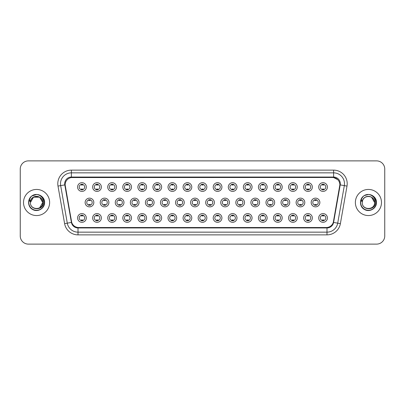<?xml version="1.0" encoding="UTF-8"?>
<svg xmlns="http://www.w3.org/2000/svg" width="405" height="405" viewBox="0 0 405 405"><rect width="100%" height="100%" fill="white"/><g stroke="black" fill="none" stroke-linecap="round" stroke-linejoin="round"><path stroke-width="0.61" d="M101.366 217.951A4.354 4.354 0 0 1 97.013 222.304A4.354 4.354 0 0 1 92.659 217.951A4.354 4.354 0 0 1 97.013 213.597A4.354 4.354 0 0 1 101.366 217.951M94.294 217.951A2.719 2.719 0 0 0 97.013 220.669A2.719 2.719 0 0 0 99.731 217.951A2.719 2.719 0 0 0 97.013 215.232A2.719 2.719 0 0 0 94.294 217.951M116.432 217.951A4.354 4.354 0 0 1 112.084 222.304A4.354 4.354 0 0 1 107.73 217.951A4.354 4.354 0 0 1 112.084 213.597A4.354 4.354 0 0 1 116.432 217.951M109.36 217.951A2.719 2.719 0 0 0 112.084 220.669A2.719 2.719 0 0 0 114.802 217.951A2.719 2.719 0 0 0 112.084 215.232A2.719 2.719 0 0 0 109.36 217.951M131.504 217.951A4.354 4.354 0 0 1 127.15 222.304A4.354 4.354 0 0 1 122.801 217.951A4.354 4.354 0 0 1 127.15 213.597A4.354 4.354 0 0 1 131.504 217.951M124.431 217.951A2.719 2.719 0 0 0 127.15 220.669A2.719 2.719 0 0 0 129.873 217.951A2.719 2.719 0 0 0 127.15 215.232A2.719 2.719 0 0 0 124.431 217.951M146.575 217.951A4.354 4.354 0 0 1 142.221 222.304A4.354 4.354 0 0 1 137.867 217.951A4.354 4.354 0 0 1 142.221 213.597A4.354 4.354 0 0 1 146.575 217.951M139.502 217.951A2.719 2.719 0 0 0 142.221 220.669A2.719 2.719 0 0 0 144.939 217.951A2.719 2.719 0 0 0 142.221 215.232A2.719 2.719 0 0 0 139.502 217.951M161.646 217.951A4.354 4.354 0 0 1 157.292 222.304A4.354 4.354 0 0 1 152.938 217.951A4.354 4.354 0 0 1 157.292 213.597A4.354 4.354 0 0 1 161.646 217.951M154.573 217.951A2.719 2.719 0 0 0 157.292 220.669A2.719 2.719 0 0 0 160.01 217.951A2.719 2.719 0 0 0 157.292 215.232A2.719 2.719 0 0 0 154.573 217.951M176.712 217.951A4.354 4.354 0 0 1 172.363 222.304A4.354 4.354 0 0 1 168.009 217.951A4.354 4.354 0 0 1 172.363 213.597A4.354 4.354 0 0 1 176.712 217.951M169.639 217.951A2.719 2.719 0 0 0 172.363 220.669A2.719 2.719 0 0 0 175.081 217.951A2.719 2.719 0 0 0 172.363 215.232A2.719 2.719 0 0 0 169.639 217.951M191.783 217.951A4.354 4.354 0 0 1 187.429 222.304A4.354 4.354 0 0 1 183.08 217.951A4.354 4.354 0 0 1 187.429 213.597A4.354 4.354 0 0 1 191.783 217.951M184.71 217.951A2.719 2.719 0 0 0 187.429 220.669A2.719 2.719 0 0 0 190.153 217.951A2.719 2.719 0 0 0 187.429 215.232A2.719 2.719 0 0 0 184.71 217.951M206.854 217.951A4.354 4.354 0 0 1 202.5 222.304A4.354 4.354 0 0 1 198.146 217.951A4.354 4.354 0 0 1 202.5 213.597A4.354 4.354 0 0 1 206.854 217.951M199.781 217.951A2.719 2.719 0 0 0 202.5 220.669A2.719 2.719 0 0 0 205.219 217.951A2.719 2.719 0 0 0 202.5 215.232A2.719 2.719 0 0 0 199.781 217.951M221.92 217.951A4.354 4.354 0 0 1 217.571 222.304A4.354 4.354 0 0 1 213.217 217.951A4.354 4.354 0 0 1 217.571 213.597A4.354 4.354 0 0 1 221.92 217.951M214.847 217.951A2.719 2.719 0 0 0 217.571 220.669A2.719 2.719 0 0 0 220.29 217.951A2.719 2.719 0 0 0 217.571 215.232A2.719 2.719 0 0 0 214.847 217.951M236.991 217.951A4.354 4.354 0 0 1 232.637 222.304A4.354 4.354 0 0 1 228.288 217.951A4.354 4.354 0 0 1 232.637 213.597A4.354 4.354 0 0 1 236.991 217.951M229.918 217.951A2.719 2.719 0 0 0 232.637 220.669A2.719 2.719 0 0 0 235.361 217.951A2.719 2.719 0 0 0 232.637 215.232A2.719 2.719 0 0 0 229.918 217.951M252.062 217.951A4.354 4.354 0 0 1 247.708 222.304A4.354 4.354 0 0 1 243.354 217.951A4.354 4.354 0 0 1 247.708 213.597A4.354 4.354 0 0 1 252.062 217.951M244.99 217.951A2.719 2.719 0 0 0 247.708 220.669A2.719 2.719 0 0 0 250.427 217.951A2.719 2.719 0 0 0 247.708 215.232A2.719 2.719 0 0 0 244.99 217.951M267.133 217.951A4.354 4.354 0 0 1 262.779 222.304A4.354 4.354 0 0 1 258.425 217.951A4.354 4.354 0 0 1 262.779 213.597A4.354 4.354 0 0 1 267.133 217.951M260.061 217.951A2.719 2.719 0 0 0 262.779 220.669A2.719 2.719 0 0 0 265.498 217.951A2.719 2.719 0 0 0 262.779 215.232A2.719 2.719 0 0 0 260.061 217.951M282.199 217.951A4.354 4.354 0 0 1 277.85 222.304A4.354 4.354 0 0 1 273.496 217.951A4.354 4.354 0 0 1 277.85 213.597A4.354 4.354 0 0 1 282.199 217.951M275.127 217.951A2.719 2.719 0 0 0 277.85 220.669A2.719 2.719 0 0 0 280.569 217.951A2.719 2.719 0 0 0 277.85 215.232A2.719 2.719 0 0 0 275.127 217.951M297.27 217.951A4.354 4.354 0 0 1 292.916 222.304A4.354 4.354 0 0 1 288.568 217.951A4.354 4.354 0 0 1 292.916 213.597A4.354 4.354 0 0 1 297.27 217.951M290.198 217.951A2.719 2.719 0 0 0 292.916 220.669A2.719 2.719 0 0 0 295.64 217.951A2.719 2.719 0 0 0 292.916 215.232A2.719 2.719 0 0 0 290.198 217.951M312.341 217.951A4.354 4.354 0 0 1 307.987 222.304A4.354 4.354 0 0 1 303.634 217.951A4.354 4.354 0 0 1 307.987 213.597A4.354 4.354 0 0 1 312.341 217.951M305.269 217.951A2.719 2.719 0 0 0 307.987 220.669A2.719 2.719 0 0 0 310.706 217.951A2.719 2.719 0 0 0 307.987 215.232A2.719 2.719 0 0 0 305.269 217.951M327.407 217.951A4.354 4.354 0 0 1 323.058 222.304A4.354 4.354 0 0 1 318.705 217.951A4.354 4.354 0 0 1 323.058 213.597A4.354 4.354 0 0 1 327.407 217.951M320.335 217.951A2.719 2.719 0 0 0 323.058 220.669A2.719 2.719 0 0 0 325.777 217.951A2.719 2.719 0 0 0 323.058 215.232A2.719 2.719 0 0 0 320.335 217.951M86.295 217.951A4.354 4.354 0 0 1 81.942 222.304A4.354 4.354 0 0 1 77.593 217.951A4.354 4.354 0 0 1 81.942 213.597A4.354 4.354 0 0 1 86.295 217.951M79.223 217.951A2.719 2.719 0 0 0 81.942 220.669A2.719 2.719 0 0 0 84.665 217.951A2.719 2.719 0 0 0 81.942 215.232A2.719 2.719 0 0 0 79.223 217.951M108.899 202.5A4.354 4.354 0 0 1 104.546 206.854A4.354 4.354 0 0 1 100.197 202.5A4.354 4.354 0 0 1 104.546 198.146A4.354 4.354 0 0 1 108.899 202.5M101.827 202.5A2.719 2.719 0 0 0 104.546 205.219A2.719 2.719 0 0 0 107.269 202.5A2.719 2.719 0 0 0 104.546 199.781A2.719 2.719 0 0 0 101.827 202.5M123.97 202.5A4.354 4.354 0 0 1 119.617 206.854A4.354 4.354 0 0 1 115.263 202.5A4.354 4.354 0 0 1 119.617 198.146A4.354 4.354 0 0 1 123.97 202.5M116.898 202.5A2.719 2.719 0 0 0 119.617 205.219A2.719 2.719 0 0 0 122.335 202.5A2.719 2.719 0 0 0 119.617 199.781A2.719 2.719 0 0 0 116.898 202.5M139.036 202.5A4.354 4.354 0 0 1 134.688 206.854A4.354 4.354 0 0 1 130.334 202.5A4.354 4.354 0 0 1 134.688 198.146A4.354 4.354 0 0 1 139.036 202.5M131.964 202.5A2.719 2.719 0 0 0 134.688 205.219A2.719 2.719 0 0 0 137.406 202.5A2.719 2.719 0 0 0 134.688 199.781A2.719 2.719 0 0 0 131.964 202.5M154.108 202.5A4.354 4.354 0 0 1 149.754 206.854A4.354 4.354 0 0 1 145.405 202.5A4.354 4.354 0 0 1 149.754 198.146A4.354 4.354 0 0 1 154.108 202.5M147.035 202.5A2.719 2.719 0 0 0 149.754 205.219A2.719 2.719 0 0 0 152.477 202.5A2.719 2.719 0 0 0 149.754 199.781A2.719 2.719 0 0 0 147.035 202.5M169.179 202.5A4.354 4.354 0 0 1 164.825 206.854A4.354 4.354 0 0 1 160.476 202.5A4.354 4.354 0 0 1 164.825 198.146A4.354 4.354 0 0 1 169.179 202.5M162.106 202.5A2.719 2.719 0 0 0 164.825 205.219A2.719 2.719 0 0 0 167.548 202.5A2.719 2.719 0 0 0 164.825 199.781A2.719 2.719 0 0 0 162.106 202.5M184.25 202.5A4.354 4.354 0 0 1 179.896 206.854A4.354 4.354 0 0 1 175.542 202.5A4.354 4.354 0 0 1 179.896 198.146A4.354 4.354 0 0 1 184.25 202.5M177.177 202.5A2.719 2.719 0 0 0 179.896 205.219A2.719 2.719 0 0 0 182.614 202.5A2.719 2.719 0 0 0 179.896 199.781A2.719 2.719 0 0 0 177.177 202.5M199.316 202.5A4.354 4.354 0 0 1 194.967 206.854A4.354 4.354 0 0 1 190.613 202.5A4.354 4.354 0 0 1 194.967 198.146A4.354 4.354 0 0 1 199.316 202.5M192.243 202.5A2.719 2.719 0 0 0 194.967 205.219A2.719 2.719 0 0 0 197.686 202.5A2.719 2.719 0 0 0 194.967 199.781A2.719 2.719 0 0 0 192.243 202.5M214.387 202.5A4.354 4.354 0 0 1 210.033 206.854A4.354 4.354 0 0 1 205.684 202.5A4.354 4.354 0 0 1 210.033 198.146A4.354 4.354 0 0 1 214.387 202.5M207.314 202.5A2.719 2.719 0 0 0 210.033 205.219A2.719 2.719 0 0 0 212.757 202.5A2.719 2.719 0 0 0 210.033 199.781A2.719 2.719 0 0 0 207.314 202.5M229.458 202.5A4.354 4.354 0 0 1 225.104 206.854A4.354 4.354 0 0 1 220.75 202.5A4.354 4.354 0 0 1 225.104 198.146A4.354 4.354 0 0 1 229.458 202.5M222.385 202.5A2.719 2.719 0 0 0 225.104 205.219A2.719 2.719 0 0 0 227.823 202.5A2.719 2.719 0 0 0 225.104 199.781A2.719 2.719 0 0 0 222.385 202.5M244.524 202.5A4.354 4.354 0 0 1 240.175 206.854A4.354 4.354 0 0 1 235.821 202.5A4.354 4.354 0 0 1 240.175 198.146A4.354 4.354 0 0 1 244.524 202.5M237.452 202.5A2.719 2.719 0 0 0 240.175 205.219A2.719 2.719 0 0 0 242.894 202.5A2.719 2.719 0 0 0 240.175 199.781A2.719 2.719 0 0 0 237.452 202.5M259.595 202.5A4.354 4.354 0 0 1 255.246 206.854A4.354 4.354 0 0 1 250.892 202.5A4.354 4.354 0 0 1 255.246 198.146A4.354 4.354 0 0 1 259.595 202.5M252.523 202.5A2.719 2.719 0 0 0 255.246 205.219A2.719 2.719 0 0 0 257.965 202.5A2.719 2.719 0 0 0 255.246 199.781A2.719 2.719 0 0 0 252.523 202.5M274.666 202.5A4.354 4.354 0 0 1 270.312 206.854A4.354 4.354 0 0 1 265.964 202.5A4.354 4.354 0 0 1 270.312 198.146A4.354 4.354 0 0 1 274.666 202.5M267.594 202.5A2.719 2.719 0 0 0 270.312 205.219A2.719 2.719 0 0 0 273.036 202.5A2.719 2.719 0 0 0 270.312 199.781A2.719 2.719 0 0 0 267.594 202.5M289.737 202.5A4.354 4.354 0 0 1 285.383 206.854A4.354 4.354 0 0 1 281.029 202.5A4.354 4.354 0 0 1 285.383 198.146A4.354 4.354 0 0 1 289.737 202.5M282.665 202.5A2.719 2.719 0 0 0 285.383 205.219A2.719 2.719 0 0 0 288.102 202.5A2.719 2.719 0 0 0 285.383 199.781A2.719 2.719 0 0 0 282.665 202.5M304.803 202.5A4.354 4.354 0 0 1 300.454 206.854A4.354 4.354 0 0 1 296.101 202.5A4.354 4.354 0 0 1 300.454 198.146A4.354 4.354 0 0 1 304.803 202.5M297.731 202.5A2.719 2.719 0 0 0 300.454 205.219A2.719 2.719 0 0 0 303.173 202.5A2.719 2.719 0 0 0 300.454 199.781A2.719 2.719 0 0 0 297.731 202.5M319.874 202.5A4.354 4.354 0 0 1 315.52 206.854A4.354 4.354 0 0 1 311.172 202.5A4.354 4.354 0 0 1 315.52 198.146A4.354 4.354 0 0 1 319.874 202.5M312.802 202.5A2.719 2.719 0 0 0 315.52 205.219A2.719 2.719 0 0 0 318.244 202.5A2.719 2.719 0 0 0 315.52 199.781A2.719 2.719 0 0 0 312.802 202.5M93.828 202.5A4.354 4.354 0 0 1 89.48 206.854A4.354 4.354 0 0 1 85.126 202.5A4.354 4.354 0 0 1 89.48 198.146A4.354 4.354 0 0 1 93.828 202.5M86.756 202.5A2.719 2.719 0 0 0 89.48 205.219A2.719 2.719 0 0 0 92.198 202.5A2.719 2.719 0 0 0 89.48 199.781A2.719 2.719 0 0 0 86.756 202.5M101.366 187.049A4.354 4.354 0 0 1 97.013 191.403A4.354 4.354 0 0 1 92.659 187.049A4.354 4.354 0 0 1 97.013 182.695A4.354 4.354 0 0 1 101.366 187.049M94.294 187.049A2.719 2.719 0 0 0 97.013 189.768A2.719 2.719 0 0 0 99.731 187.049A2.719 2.719 0 0 0 97.013 184.331A2.719 2.719 0 0 0 94.294 187.049M116.432 187.049A4.354 4.354 0 0 1 112.084 191.403A4.354 4.354 0 0 1 107.73 187.049A4.354 4.354 0 0 1 112.084 182.695A4.354 4.354 0 0 1 116.432 187.049M109.36 187.049A2.719 2.719 0 0 0 112.084 189.768A2.719 2.719 0 0 0 114.802 187.049A2.719 2.719 0 0 0 112.084 184.331A2.719 2.719 0 0 0 109.36 187.049M131.504 187.049A4.354 4.354 0 0 1 127.15 191.403A4.354 4.354 0 0 1 122.801 187.049A4.354 4.354 0 0 1 127.15 182.695A4.354 4.354 0 0 1 131.504 187.049M124.431 187.049A2.719 2.719 0 0 0 127.15 189.768A2.719 2.719 0 0 0 129.873 187.049A2.719 2.719 0 0 0 127.15 184.331A2.719 2.719 0 0 0 124.431 187.049M146.575 187.049A4.354 4.354 0 0 1 142.221 191.403A4.354 4.354 0 0 1 137.867 187.049A4.354 4.354 0 0 1 142.221 182.695A4.354 4.354 0 0 1 146.575 187.049M139.502 187.049A2.719 2.719 0 0 0 142.221 189.768A2.719 2.719 0 0 0 144.939 187.049A2.719 2.719 0 0 0 142.221 184.331A2.719 2.719 0 0 0 139.502 187.049M161.646 187.049A4.354 4.354 0 0 1 157.292 191.403A4.354 4.354 0 0 1 152.938 187.049A4.354 4.354 0 0 1 157.292 182.695A4.354 4.354 0 0 1 161.646 187.049M154.573 187.049A2.719 2.719 0 0 0 157.292 189.768A2.719 2.719 0 0 0 160.01 187.049A2.719 2.719 0 0 0 157.292 184.331A2.719 2.719 0 0 0 154.573 187.049M176.712 187.049A4.354 4.354 0 0 1 172.363 191.403A4.354 4.354 0 0 1 168.009 187.049A4.354 4.354 0 0 1 172.363 182.695A4.354 4.354 0 0 1 176.712 187.049M169.639 187.049A2.719 2.719 0 0 0 172.363 189.768A2.719 2.719 0 0 0 175.081 187.049A2.719 2.719 0 0 0 172.363 184.331A2.719 2.719 0 0 0 169.639 187.049M191.783 187.049A4.354 4.354 0 0 1 187.429 191.403A4.354 4.354 0 0 1 183.08 187.049A4.354 4.354 0 0 1 187.429 182.695A4.354 4.354 0 0 1 191.783 187.049M184.71 187.049A2.719 2.719 0 0 0 187.429 189.768A2.719 2.719 0 0 0 190.153 187.049A2.719 2.719 0 0 0 187.429 184.331A2.719 2.719 0 0 0 184.71 187.049M206.854 187.049A4.354 4.354 0 0 1 202.5 191.403A4.354 4.354 0 0 1 198.146 187.049A4.354 4.354 0 0 1 202.5 182.695A4.354 4.354 0 0 1 206.854 187.049M199.781 187.049A2.719 2.719 0 0 0 202.5 189.768A2.719 2.719 0 0 0 205.219 187.049A2.719 2.719 0 0 0 202.5 184.331A2.719 2.719 0 0 0 199.781 187.049M221.92 187.049A4.354 4.354 0 0 1 217.571 191.403A4.354 4.354 0 0 1 213.217 187.049A4.354 4.354 0 0 1 217.571 182.695A4.354 4.354 0 0 1 221.92 187.049M214.847 187.049A2.719 2.719 0 0 0 217.571 189.768A2.719 2.719 0 0 0 220.29 187.049A2.719 2.719 0 0 0 217.571 184.331A2.719 2.719 0 0 0 214.847 187.049M236.991 187.049A4.354 4.354 0 0 1 232.637 191.403A4.354 4.354 0 0 1 228.288 187.049A4.354 4.354 0 0 1 232.637 182.695A4.354 4.354 0 0 1 236.991 187.049M229.918 187.049A2.719 2.719 0 0 0 232.637 189.768A2.719 2.719 0 0 0 235.361 187.049A2.719 2.719 0 0 0 232.637 184.331A2.719 2.719 0 0 0 229.918 187.049M252.062 187.049A4.354 4.354 0 0 1 247.708 191.403A4.354 4.354 0 0 1 243.354 187.049A4.354 4.354 0 0 1 247.708 182.695A4.354 4.354 0 0 1 252.062 187.049M244.99 187.049A2.719 2.719 0 0 0 247.708 189.768A2.719 2.719 0 0 0 250.427 187.049A2.719 2.719 0 0 0 247.708 184.331A2.719 2.719 0 0 0 244.99 187.049M267.133 187.049A4.354 4.354 0 0 1 262.779 191.403A4.354 4.354 0 0 1 258.425 187.049A4.354 4.354 0 0 1 262.779 182.695A4.354 4.354 0 0 1 267.133 187.049M260.061 187.049A2.719 2.719 0 0 0 262.779 189.768A2.719 2.719 0 0 0 265.498 187.049A2.719 2.719 0 0 0 262.779 184.331A2.719 2.719 0 0 0 260.061 187.049M282.199 187.049A4.354 4.354 0 0 1 277.85 191.403A4.354 4.354 0 0 1 273.496 187.049A4.354 4.354 0 0 1 277.85 182.695A4.354 4.354 0 0 1 282.199 187.049M275.127 187.049A2.719 2.719 0 0 0 277.85 189.768A2.719 2.719 0 0 0 280.569 187.049A2.719 2.719 0 0 0 277.85 184.331A2.719 2.719 0 0 0 275.127 187.049M297.27 187.049A4.354 4.354 0 0 1 292.916 191.403A4.354 4.354 0 0 1 288.568 187.049A4.354 4.354 0 0 1 292.916 182.695A4.354 4.354 0 0 1 297.27 187.049M290.198 187.049A2.719 2.719 0 0 0 292.916 189.768A2.719 2.719 0 0 0 295.64 187.049A2.719 2.719 0 0 0 292.916 184.331A2.719 2.719 0 0 0 290.198 187.049M312.341 187.049A4.354 4.354 0 0 1 307.987 191.403A4.354 4.354 0 0 1 303.634 187.049A4.354 4.354 0 0 1 307.987 182.695A4.354 4.354 0 0 1 312.341 187.049M305.269 187.049A2.719 2.719 0 0 0 307.987 189.768A2.719 2.719 0 0 0 310.706 187.049A2.719 2.719 0 0 0 307.987 184.331A2.719 2.719 0 0 0 305.269 187.049M327.407 187.049A4.354 4.354 0 0 1 323.058 191.403A4.354 4.354 0 0 1 318.705 187.049A4.354 4.354 0 0 1 323.058 182.695A4.354 4.354 0 0 1 327.407 187.049M320.335 187.049A2.719 2.719 0 0 0 323.058 189.768A2.719 2.719 0 0 0 325.777 187.049A2.719 2.719 0 0 0 323.058 184.331A2.719 2.719 0 0 0 320.335 187.049M86.295 187.049A4.354 4.354 0 0 1 81.942 191.403A4.354 4.354 0 0 1 77.593 187.049A4.354 4.354 0 0 1 81.942 182.695A4.354 4.354 0 0 1 86.295 187.049M79.223 187.049A2.719 2.719 0 0 0 81.942 189.768A2.719 2.719 0 0 0 84.665 187.049A2.719 2.719 0 0 0 81.942 184.331A2.719 2.719 0 0 0 79.223 187.049M71.705 222.38L65.245 186.092A7.346 7.346 0 0 1 72.475 177.476L332.525 177.476A7.346 7.346 0 0 1 339.755 186.092L333.523 221.454A7.346 7.346 0 0 1 326.288 227.524L78.712 227.524A7.346 7.346 0 0 1 71.477 221.454L65.134 184.832M23.515 202.5A13.056 13.056 0 0 0 36.571 215.556A13.056 13.056 0 0 0 49.628 202.5A13.056 13.056 0 0 0 36.571 189.444A13.056 13.056 0 0 0 23.515 202.5A13.056 13.056 0 0 0 36.571 215.556A13.056 13.056 0 0 0 49.628 202.5A13.056 13.056 0 0 0 36.571 189.444A13.056 13.056 0 0 0 23.515 202.5M355.372 202.5A13.056 13.056 0 0 0 368.428 215.556A13.056 13.056 0 0 0 381.485 202.5A13.056 13.056 0 0 0 368.428 189.444A13.056 13.056 0 0 0 355.372 202.5A13.056 13.056 0 0 0 368.428 215.556A13.056 13.056 0 0 0 381.485 202.5A13.056 13.056 0 0 0 368.428 189.444A13.056 13.056 0 0 0 355.372 202.5M71.386 177.557L332.525 177.476L333.614 177.557L337.714 179.623M65.134 184.817L65.215 183.733M64.699 183.733A6.693 6.693 0 0 0 64.8 184.893L71.417 222.431A6.693 6.693 0 0 0 78.008 227.959L326.992 227.959A6.693 6.693 0 0 0 333.583 222.431L340.2 184.893A6.693 6.693 0 0 0 333.614 177.041L71.386 177.041A6.693 6.693 0 0 0 64.699 183.733M57.996 186.092A13.603 13.603 0 0 1 71.386 170.13L333.614 170.13A13.603 13.603 0 0 1 347.004 186.092L340.387 223.631A13.603 13.603 0 0 1 326.992 234.87L78.008 234.87A13.603 13.603 0 0 1 64.613 223.631L57.996 186.092L60.674 185.622A10.879 10.879 0 0 1 71.386 172.849L333.614 172.849A10.879 10.879 0 0 1 344.326 185.622L337.709 223.16A10.879 10.879 0 0 1 326.992 232.151L78.008 232.151A10.879 10.879 0 0 1 67.291 223.16L60.674 185.622A10.879 10.879 0 0 1 60.507 183.733M339.866 184.832L333.295 222.38M384.75 169.042A8.161 8.161 0 0 0 376.589 160.881L28.411 160.881A8.161 8.161 0 0 0 20.25 169.042L20.25 235.958A8.161 8.161 0 0 0 28.411 244.119L376.589 244.119A8.161 8.161 0 0 0 384.75 235.958L384.75 169.042L384.75 235.958M326.288 227.524L78.712 227.524M20.25 169.042L20.25 235.958M376.589 160.881L28.411 160.881M28.411 244.119L376.589 244.119M82.625 184.133L82.625 185.075A2.086 2.086 0 0 0 81.263 185.075L81.263 184.133M81.263 189.965L81.263 189.024A2.086 2.086 0 0 0 82.625 189.024L82.625 189.965M88.796 205.416L88.796 204.474A2.086 2.086 0 0 0 90.158 204.474L90.158 205.416M90.158 199.584L90.158 200.526A2.086 2.086 0 0 0 88.796 200.526L88.796 199.584M81.263 220.867L81.263 219.925A2.086 2.086 0 0 0 82.625 219.925L82.625 220.867M82.625 215.035L82.625 215.976A2.086 2.086 0 0 0 81.263 215.976L81.263 215.035M97.691 184.133L97.691 185.075A2.086 2.086 0 0 0 96.334 185.075L96.334 184.133M96.334 189.965L96.334 189.024A2.086 2.086 0 0 0 97.691 189.024L97.691 189.965M112.762 184.133L112.762 185.075A2.086 2.086 0 0 0 111.4 185.075L111.4 184.133M111.4 189.965L111.4 189.024A2.086 2.086 0 0 0 112.762 189.024L112.762 189.965M127.833 184.133L127.833 185.075A2.086 2.086 0 0 0 126.471 185.075L126.471 184.133M126.471 189.965L126.471 189.024A2.086 2.086 0 0 0 127.833 189.024L127.833 189.965M142.899 184.133L142.899 185.075A2.086 2.086 0 0 0 141.542 185.075L141.542 184.133M141.542 189.965L141.542 189.024A2.086 2.086 0 0 0 142.899 189.024L142.899 189.965M103.867 205.416L103.867 204.474A2.086 2.086 0 0 0 105.229 204.474L105.229 205.416M105.229 199.584L105.229 200.526A2.086 2.086 0 0 0 103.867 200.526L103.867 199.584M118.938 205.416L118.938 204.474A2.086 2.086 0 0 0 120.295 204.474L120.295 205.416M120.295 199.584L120.295 200.526A2.086 2.086 0 0 0 118.938 200.526L118.938 199.584M134.004 205.416L134.004 204.474A2.086 2.086 0 0 0 135.366 204.474L135.366 205.416M135.366 199.584L135.366 200.526A2.086 2.086 0 0 0 134.004 200.526L134.004 199.584M30.704 200.652L30.415 202.5C30.076 210.853 43.588 210.701 43.543 202.5C43.568 199.108 42.054 196.643 39.002 195.109L37.164 194.501C34.946 194.375 32.992 195.023 31.296 196.455L30.188 198.05C29.514 199.189 29.368 200.293 29.747 201.366L31.727 198.43C33.569 196.587 35.767 195.974 38.313 196.602A6.151 6.151 0 0 0 30.704 200.652L30.421 202.5C30.046 194.567 43.097 194.567 42.722 202.5C43.097 210.433 30.046 210.433 30.421 202.5C30.046 194.567 43.097 194.567 42.722 202.5L39.644 207.826M42.722 202.5C42.53 199.549 41.062 197.579 38.313 196.602L39.644 197.174L42.722 202.5C43.097 210.433 30.046 210.433 30.421 202.5L33.499 197.174L39.644 197.174M31.737 196.101L32.562 195.554L36.632 194.481L31.828 196.035M31.296 196.455C35.969 191.874 44.96 195.853 44.59 202.5C44.864 208.428 37.559 212.645 32.562 209.446C27.292 206.717 27.292 198.283 32.562 195.554C37.559 192.355 44.864 196.572 44.59 202.5C44.864 208.428 37.559 212.645 32.562 209.446C27.292 206.717 27.292 198.283 32.562 195.554C37.559 192.355 44.864 196.572 44.59 202.5C44.864 208.428 37.559 212.645 32.562 209.446C27.292 206.717 27.292 198.283 32.562 195.554C37.559 192.355 44.864 196.572 44.59 202.5C44.864 208.428 37.559 212.645 32.562 209.446C27.292 206.717 27.292 198.283 32.562 195.554C37.559 192.355 44.864 196.572 44.59 202.5C44.864 208.428 37.559 212.645 32.562 209.446C27.292 206.717 27.292 198.283 32.562 195.554C36.723 193.615 40.257 194.405 43.163 197.934M362.566 200.652L362.272 202.5C361.933 210.853 375.445 210.701 375.4 202.5C375.425 199.108 373.911 196.643 370.858 195.109L369.021 194.501C366.803 194.375 364.849 195.023 363.158 196.455L362.05 198.05C361.371 199.189 361.225 200.293 361.604 201.366L363.584 198.43C365.432 196.587 367.624 195.974 370.17 196.602A6.151 6.151 0 0 0 362.566 200.652L362.278 202.5C361.903 194.567 374.954 194.567 374.579 202.5C374.954 210.433 361.903 210.433 362.278 202.5L362.566 200.652L362.278 202.5C361.903 210.433 374.954 210.433 374.579 202.5L371.501 197.174L370.17 196.602L371.501 197.174L374.579 202.5C374.387 199.549 372.919 197.579 370.17 196.602L371.501 197.174M363.174 196.445L364.419 195.554L368.494 194.481L364.419 195.554L363.174 196.445L364.419 195.554L368.494 194.481L364.419 195.554L363.174 196.445L364.419 195.554L368.494 194.481M363.158 196.455C367.826 191.874 376.822 195.853 376.447 202.5C376.721 208.428 369.416 212.645 364.419 209.446C359.149 206.717 359.149 198.283 364.419 195.554C369.416 192.355 376.721 196.572 376.447 202.5C376.721 208.428 369.416 212.645 364.419 209.446C359.149 206.717 359.149 198.283 364.419 195.554C369.416 192.355 376.721 196.572 376.447 202.5C376.721 208.428 369.416 212.645 364.419 209.446C359.149 206.717 359.149 198.283 364.419 195.554C369.416 192.355 376.721 196.572 376.447 202.5C376.721 208.428 369.416 212.645 364.419 209.446C359.149 206.717 359.149 198.283 364.419 195.554C369.416 192.355 376.721 196.572 376.447 202.5C376.721 208.428 369.416 212.645 364.419 209.446C359.149 206.717 359.149 198.283 364.419 195.554C368.58 193.615 372.114 194.405 375.02 197.934M157.97 184.133L157.97 185.075A2.086 2.086 0 0 0 156.613 185.075L156.613 184.133M156.613 189.965L156.613 189.024A2.086 2.086 0 0 0 157.97 189.024L157.97 189.965M173.041 184.133L173.041 185.075A2.086 2.086 0 0 0 171.679 185.075L171.679 184.133M171.679 189.965L171.679 189.024A2.086 2.086 0 0 0 173.041 189.024L173.041 189.965M188.112 184.133L188.112 185.075A2.086 2.086 0 0 0 186.751 185.075L186.751 184.133M186.751 189.965L186.751 189.024A2.086 2.086 0 0 0 188.112 189.024L188.112 189.965M149.075 205.416L149.075 204.474A2.086 2.086 0 0 0 150.437 204.474L150.437 205.416M150.437 199.584L150.437 200.526A2.086 2.086 0 0 0 149.075 200.526L149.075 199.584M164.147 205.416L164.147 204.474A2.086 2.086 0 0 0 165.508 204.474L165.508 205.416M165.508 199.584L165.508 200.526A2.086 2.086 0 0 0 164.147 200.526L164.147 199.584M179.218 205.416L179.218 204.474A2.086 2.086 0 0 0 180.574 204.474L180.574 205.416M180.574 199.584L180.574 200.526A2.086 2.086 0 0 0 179.218 200.526L179.218 199.584M203.178 184.133L203.178 185.075A2.086 2.086 0 0 0 201.822 185.075L201.822 184.133M201.822 189.965L201.822 189.024A2.086 2.086 0 0 0 203.178 189.024L203.178 189.965M218.249 184.133L218.249 185.075A2.086 2.086 0 0 0 216.888 185.075L216.888 184.133M216.888 189.965L216.888 189.024A2.086 2.086 0 0 0 218.249 189.024L218.249 189.965M233.32 184.133L233.32 185.075A2.086 2.086 0 0 0 231.959 185.075L231.959 184.133M231.959 189.965L231.959 189.024A2.086 2.086 0 0 0 233.32 189.024L233.32 189.965M248.386 184.133L248.386 185.075A2.086 2.086 0 0 0 247.03 185.075L247.03 184.133M247.03 189.965L247.03 189.024A2.086 2.086 0 0 0 248.386 189.024L248.386 189.965M263.458 184.133L263.458 185.075A2.086 2.086 0 0 0 262.101 185.075L262.101 184.133M262.101 189.965L262.101 189.024A2.086 2.086 0 0 0 263.458 189.024L263.458 189.965M194.284 205.416L194.284 204.474A2.086 2.086 0 0 0 195.645 204.474L195.645 205.416M195.645 199.584L195.645 200.526A2.086 2.086 0 0 0 194.284 200.526L194.284 199.584M209.355 205.416L209.355 204.474A2.086 2.086 0 0 0 210.716 204.474L210.716 205.416M210.716 199.584L210.716 200.526A2.086 2.086 0 0 0 209.355 200.526L209.355 199.584M224.426 205.416L224.426 204.474A2.086 2.086 0 0 0 225.782 204.474L225.782 205.416M225.782 199.584L225.782 200.526A2.086 2.086 0 0 0 224.426 200.526L224.426 199.584M239.492 205.416L239.492 204.474A2.086 2.086 0 0 0 240.853 204.474L240.853 205.416M240.853 199.584L240.853 200.526A2.086 2.086 0 0 0 239.492 200.526L239.492 199.584M254.563 205.416L254.563 204.474A2.086 2.086 0 0 0 255.925 204.474L255.925 205.416M255.925 199.584L255.925 200.526A2.086 2.086 0 0 0 254.563 200.526L254.563 199.584M278.529 184.133L278.529 185.075A2.086 2.086 0 0 0 277.167 185.075L277.167 184.133M277.167 189.965L277.167 189.024A2.086 2.086 0 0 0 278.529 189.024L278.529 189.965M293.6 184.133L293.6 185.075A2.086 2.086 0 0 0 292.238 185.075L292.238 184.133M292.238 189.965L292.238 189.024A2.086 2.086 0 0 0 293.6 189.024L293.6 189.965M308.666 184.133L308.666 185.075A2.086 2.086 0 0 0 307.309 185.075L307.309 184.133M307.309 189.965L307.309 189.024A2.086 2.086 0 0 0 308.666 189.024L308.666 189.965M323.737 184.133L323.737 185.075A2.086 2.086 0 0 0 322.375 185.075L322.375 184.133M322.375 189.965L322.375 189.024A2.086 2.086 0 0 0 323.737 189.024L323.737 189.965M269.634 205.416L269.634 204.474A2.086 2.086 0 0 0 270.996 204.474L270.996 205.416M270.996 199.584L270.996 200.526A2.086 2.086 0 0 0 269.634 200.526L269.634 199.584M284.705 205.416L284.705 204.474A2.086 2.086 0 0 0 286.062 204.474L286.062 205.416M286.062 199.584L286.062 200.526A2.086 2.086 0 0 0 284.705 200.526L284.705 199.584M299.771 205.416L299.771 204.474A2.086 2.086 0 0 0 301.133 204.474L301.133 205.416M301.133 199.584L301.133 200.526A2.086 2.086 0 0 0 299.771 200.526L299.771 199.584M314.842 205.416L314.842 204.474A2.086 2.086 0 0 0 316.204 204.474L316.204 205.416M316.204 199.584L316.204 200.526A2.086 2.086 0 0 0 314.842 200.526L314.842 199.584M96.334 220.867L96.334 219.925A2.086 2.086 0 0 0 97.691 219.925L97.691 220.867M97.691 215.035L97.691 215.976A2.086 2.086 0 0 0 96.334 215.976L96.334 215.035M111.4 220.867L111.4 219.925A2.086 2.086 0 0 0 112.762 219.925L112.762 220.867M112.762 215.035L112.762 215.976A2.086 2.086 0 0 0 111.4 215.976L111.4 215.035M126.471 220.867L126.471 219.925A2.086 2.086 0 0 0 127.833 219.925L127.833 220.867M127.833 215.035L127.833 215.976A2.086 2.086 0 0 0 126.471 215.976L126.471 215.035M141.542 220.867L141.542 219.925A2.086 2.086 0 0 0 142.899 219.925L142.899 220.867M142.899 215.035L142.899 215.976A2.086 2.086 0 0 0 141.542 215.976L141.542 215.035M156.613 220.867L156.613 219.925A2.086 2.086 0 0 0 157.97 219.925L157.97 220.867M157.97 215.035L157.97 215.976A2.086 2.086 0 0 0 156.613 215.976L156.613 215.035M171.679 220.867L171.679 219.925A2.086 2.086 0 0 0 173.041 219.925L173.041 220.867M173.041 215.035L173.041 215.976A2.086 2.086 0 0 0 171.679 215.976L171.679 215.035M186.751 220.867L186.751 219.925A2.086 2.086 0 0 0 188.112 219.925L188.112 220.867M188.112 215.035L188.112 215.976A2.086 2.086 0 0 0 186.751 215.976L186.751 215.035M201.822 220.867L201.822 219.925A2.086 2.086 0 0 0 203.178 219.925L203.178 220.867M203.178 215.035L203.178 215.976A2.086 2.086 0 0 0 201.822 215.976L201.822 215.035M216.888 220.867L216.888 219.925A2.086 2.086 0 0 0 218.249 219.925L218.249 220.867M218.249 215.035L218.249 215.976A2.086 2.086 0 0 0 216.888 215.976L216.888 215.035M231.959 220.867L231.959 219.925A2.086 2.086 0 0 0 233.32 219.925L233.32 220.867M233.32 215.035L233.32 215.976A2.086 2.086 0 0 0 231.959 215.976L231.959 215.035M247.03 220.867L247.03 219.925A2.086 2.086 0 0 0 248.386 219.925L248.386 220.867M248.386 215.035L248.386 215.976A2.086 2.086 0 0 0 247.03 215.976L247.03 215.035M262.101 220.867L262.101 219.925A2.086 2.086 0 0 0 263.458 219.925L263.458 220.867M263.458 215.035L263.458 215.976A2.086 2.086 0 0 0 262.101 215.976L262.101 215.035M277.167 220.867L277.167 219.925A2.086 2.086 0 0 0 278.529 219.925L278.529 220.867M278.529 215.035L278.529 215.976A2.086 2.086 0 0 0 277.167 215.976L277.167 215.035M292.238 220.867L292.238 219.925A2.086 2.086 0 0 0 293.6 219.925L293.6 220.867M293.6 215.035L293.6 215.976A2.086 2.086 0 0 0 292.238 215.976L292.238 215.035M307.309 220.867L307.309 219.925A2.086 2.086 0 0 0 308.666 219.925L308.666 220.867M308.666 215.035L308.666 215.976A2.086 2.086 0 0 0 307.309 215.976L307.309 215.035M322.375 220.867L322.375 219.925A2.086 2.086 0 0 0 323.737 219.925L323.737 220.867M323.737 215.035L323.737 215.976A2.086 2.086 0 0 0 322.375 215.976L322.375 215.035M333.614 170.13L333.614 177.041M60.674 185.622L64.8 184.893M78.008 234.87L78.008 227.959M326.992 227.959L326.992 234.87M333.583 222.431L340.387 223.631M64.613 223.631L71.417 222.431M340.2 184.893L347.004 186.092M71.386 170.13L71.386 177.041M30.188 198.05A7.781 7.781 0 0 0 36.571 210.281A7.781 7.781 0 0 0 39.002 195.109M362.05 198.05A7.781 7.781 0 0 0 368.428 210.281A7.781 7.781 0 0 0 370.858 195.109"/></g></svg>
